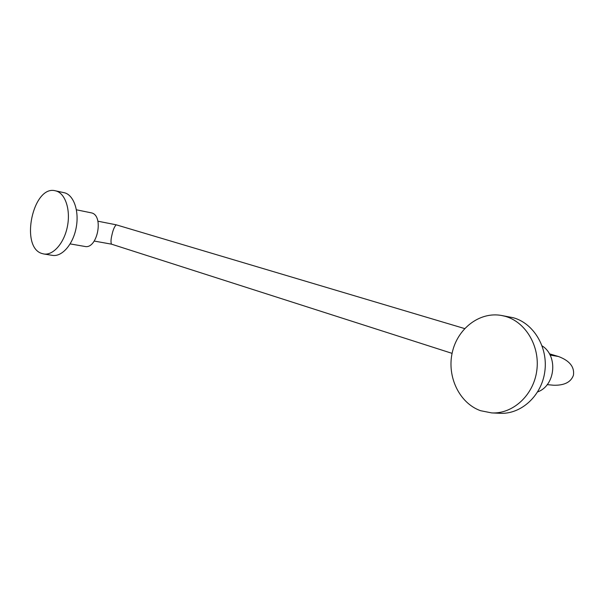 <?xml version="1.0" encoding="UTF-8"?>
<svg xmlns="http://www.w3.org/2000/svg" width="604" height="604" viewBox="0 0 604 604"><rect width="100%" height="100%" fill="white"/><g stroke="black" fill="none" stroke-linecap="round" stroke-linejoin="round"><path stroke-width="0.91" d="M480.55 410.697C459.334 403.132 446.885 376.722 452.192 352.849C457.251 328.908 479.282 311.505 501.388 315.447L505.012 316.269C525.48 321.743 540.24 346.16 536.775 370.713C533.528 395.295 512.826 414.102 491.724 412.917L480.55 410.697M501.388 315.447L513.173 317.712C533.536 323.148 548.236 347.308 544.816 371.581C541.607 395.884 521.041 414.472 500.036 413.295L491.724 412.917M542.143 345.911C558.27 355.839 555.416 385.654 537.681 391.89M76.429 209.807L91.559 212.902C104.122 215.605 97.304 249.565 84.847 246.447L70.162 243.903M41.85 253.476C19.713 247.006 33.046 184.688 55.364 190.796L55.991 190.947C65.292 193.378 70.736 209.694 67.437 226.341C64.258 243.012 53.205 255.651 43.782 253.974L41.85 253.476M55.364 190.796L64.605 192.804C73.93 195.235 79.411 211.453 76.127 227.972C72.971 244.522 61.91 257.055 52.457 255.371L43.782 253.974M97.893 221.207L116.195 224.809C114.413 226.628 113.008 229.981 111.974 234.858C110.894 239.116 110.721 242.212 111.446 244.144L452.086 353.37M550.055 355.061L558.526 356.526C569.602 360.701 574.578 366.915 573.453 375.182C571.006 382.121 564.446 385.473 553.77 385.239L547.194 384.65M116.21 224.816L464.642 328.576M549.376 353.801L558.526 356.526M111.461 244.152L94.239 241.064"/></g></svg>
